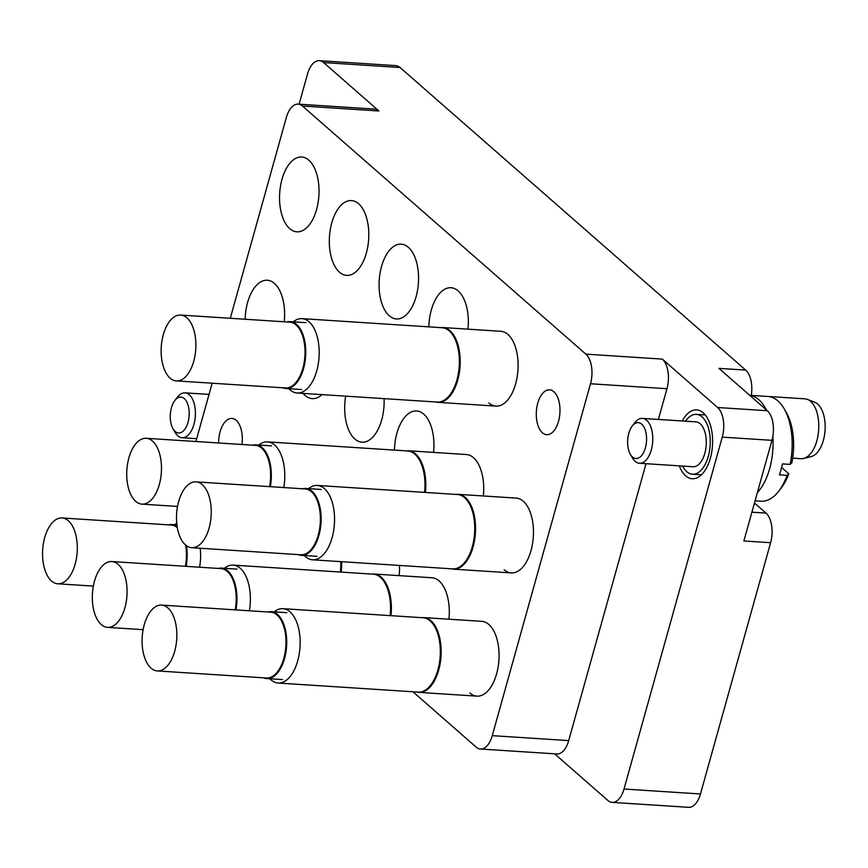 <?xml version="1.0" encoding="UTF-8"?>
<svg xmlns="http://www.w3.org/2000/svg" width="868" height="868" viewBox="0 0 868 868"><rect width="100%" height="100%" fill="white"/><g stroke="black" fill="none" stroke-linecap="round" stroke-linejoin="round"><path stroke-width="1.3" d="M553.871 391.728A22.492 11.783 93.7 0 1 559.404 417.28A22.492 11.783 93.7 0 1 546.677 434.705A22.492 11.783 93.7 0 1 542.402 432.806A22.492 11.783 93.7 0 1 536.858 407.255A22.492 11.783 93.7 0 1 549.585 389.83A22.492 11.783 93.7 0 1 553.871 391.728M218.617 442.984A22.492 11.783 93.7 0 1 231.919 418.441A22.492 11.783 93.7 0 1 236.204 420.34A22.492 11.783 93.7 0 1 241.944 444.503M469.762 692.957A37.487 19.639 -86.3 0 0 476.901 696.136A37.487 19.639 -86.3 0 0 498.102 667.08A37.487 19.639 -86.3 0 0 488.879 624.504A37.487 19.639 -86.3 0 0 481.74 621.325L423.834 617.582A37.487 19.639 93.7 0 1 438.698 670.107A37.487 19.639 93.7 0 1 418.994 692.382A37.487 19.639 93.7 0 1 416.857 692.024M448.908 619.199A37.487 19.639 -86.3 0 0 439.11 580.931A37.487 19.639 -86.3 0 0 431.971 577.752L374.065 574.008A37.487 19.639 93.7 0 1 390.98 615.672M399.139 575.636A37.487 19.639 -86.3 0 0 399.464 565.437M433.555 452.402A37.487 19.639 -86.3 0 0 423.747 414.123A37.487 19.639 -86.3 0 0 416.607 410.955A37.487 19.639 -86.3 0 0 394.452 450.091M483.324 495.975A37.487 19.639 -86.3 0 0 473.516 457.696A37.487 19.639 -86.3 0 0 466.376 454.528L408.47 450.774A37.487 19.639 93.7 0 1 425.396 492.449M504.167 569.734A37.487 19.639 -86.3 0 0 511.306 572.902A37.487 19.639 -86.3 0 0 532.507 543.845A37.487 19.639 -86.3 0 0 523.285 501.27A37.487 19.639 -86.3 0 0 516.145 498.091L458.239 494.348A37.487 19.639 93.7 0 1 473.103 546.883A37.487 19.639 93.7 0 1 453.4 569.158A37.487 19.639 93.7 0 1 451.273 568.79M488.803 402.926A37.487 19.639 -86.3 0 0 495.943 406.105A37.487 19.639 -86.3 0 0 517.144 377.048A37.487 19.639 -86.3 0 0 507.921 334.462A37.487 19.639 -86.3 0 0 500.782 331.294L442.875 327.54A37.487 19.639 93.7 0 1 457.74 380.075A37.487 19.639 93.7 0 1 438.036 402.351A37.487 19.639 93.7 0 1 435.91 401.993M467.961 329.167A37.487 19.639 -86.3 0 0 458.152 290.899A37.487 19.639 -86.3 0 0 451.013 287.72A37.487 19.639 -86.3 0 0 428.857 326.867M389.265 315.789A37.487 19.639 -86.3 0 0 396.405 318.957A37.487 19.639 -86.3 0 0 417.606 289.912A37.487 19.639 -86.3 0 0 408.383 247.326A37.487 19.639 -86.3 0 0 401.244 244.158A37.487 19.639 -86.3 0 0 380.043 273.203A37.487 19.639 -86.3 0 0 389.265 315.789M339.496 272.216A37.487 19.639 -86.3 0 0 346.636 275.395A37.487 19.639 -86.3 0 0 367.837 246.338A37.487 19.639 -86.3 0 0 358.614 203.752A37.487 19.639 -86.3 0 0 351.475 200.584A37.487 19.639 -86.3 0 0 330.274 229.64A37.487 19.639 -86.3 0 0 339.496 272.216M303.084 393.388A37.487 19.639 -86.3 0 0 305.091 395.45A37.487 19.639 -86.3 0 0 312.22 398.618A37.487 19.639 -86.3 0 0 321.963 394.614M284.227 321.778A37.487 19.639 -86.3 0 0 274.429 283.413A37.487 19.639 -86.3 0 0 267.301 280.245A37.487 19.639 -86.3 0 0 245.145 319.25M345.681 396.144A37.487 19.639 -86.3 0 0 354.86 439.024A37.487 19.639 -86.3 0 0 361.989 442.192A37.487 19.639 -86.3 0 0 384.101 398.629M289.728 228.642A37.487 19.639 -86.3 0 0 296.856 231.821A37.487 19.639 -86.3 0 0 318.068 202.765A37.487 19.639 -86.3 0 0 308.845 160.189A37.487 19.639 -86.3 0 0 301.706 157.01A37.487 19.639 -86.3 0 0 280.505 186.067A37.487 19.639 -86.3 0 0 289.728 228.642M679.329 465.856A34.481 18.065 -86.3 0 0 685.655 475.794A34.481 18.065 -86.3 0 0 692.219 478.713A34.481 18.065 -86.3 0 0 711.727 451.978A34.481 18.065 -86.3 0 0 703.243 412.81A34.481 18.065 -86.3 0 0 696.678 409.891A34.481 18.065 -86.3 0 0 682.237 420.969M624.005 789.012L722.263 437.125A22.492 11.783 -86.3 0 0 717.619 407.504L767.323 410.727A22.492 11.783 93.7 0 1 771.956 440.336L743.854 540.981L770.621 542.706L700.465 793.97A22.492 11.783 93.7 0 1 688.639 807.327L612.19 802.379A22.492 11.783 -86.3 0 0 624.005 789.012L700.465 793.97M412.918 691.763L476.141 747.109A22.492 11.783 -86.3 0 0 480.427 749.019A22.492 11.783 -86.3 0 0 492.254 735.652L590.5 383.754A22.492 11.783 -86.3 0 0 585.867 354.144L662.327 359.092L717.619 407.504M662.327 359.092A22.492 11.783 93.7 0 1 666.96 388.712L590.5 383.754M492.254 735.652L568.703 740.599L646.02 463.696M658.378 419.428L666.96 388.712M568.703 740.599A22.492 11.783 93.7 0 1 556.887 753.966L480.427 749.019M554.609 753.825L607.904 800.48A22.492 11.783 -86.3 0 0 612.19 802.379M323.612 62.572A22.492 11.783 -86.3 0 0 319.326 60.673L395.786 65.621A22.492 11.783 93.7 0 1 400.072 67.52L323.612 62.572L378.915 110.985L302.455 106.037A22.492 11.783 -86.3 0 0 298.169 104.127A22.492 11.783 -86.3 0 0 286.353 117.495L230.291 318.285M319.326 60.673A22.492 11.783 -86.3 0 0 307.511 74.03L299.091 104.193M298.169 104.127L374.629 109.086A22.492 11.783 93.7 0 1 378.915 110.985M751.894 512.185L765.988 513.096L755.616 504.015A59.968 31.422 93.7 0 1 754.476 502.963M765.988 513.096A22.492 11.783 93.7 0 1 770.621 542.706M767.323 410.727L718.932 368.368L745.699 370.094L400.072 67.52M745.699 370.094A22.492 11.783 93.7 0 1 751.276 395.396L804.929 398.846A29.989 15.711 93.7 0 1 807.49 399.421A29.989 15.711 93.7 0 1 816.821 440.879A29.989 15.711 93.7 0 1 803.67 458.456A29.989 15.711 93.7 0 1 801.055 458.695L792.658 458.152M585.867 354.144L302.455 106.037M212.161 383.222L195.886 441.519M274.179 611.864A37.259 19.519 93.7 0 1 282.935 608.674A37.259 19.519 93.7 0 1 297.702 660.895A37.259 19.519 93.7 0 1 278.118 683.04A37.259 19.519 93.7 0 1 269.85 678.743M282.935 608.674L423.107 617.756A37.259 19.519 93.7 0 1 437.873 669.977A37.259 19.519 93.7 0 1 418.289 692.111L278.118 683.04M421.674 617.658A37.487 19.639 93.7 0 1 423.834 617.582M268.103 612.005A33.505 17.555 93.7 0 1 271.228 611.68A33.505 17.555 93.7 0 1 277.597 614.511A33.505 17.555 93.7 0 1 285.854 652.584A33.505 17.555 93.7 0 1 266.888 678.559A33.505 17.555 93.7 0 1 263.839 677.832M161.6 605.105L270.74 612.168A32.984 17.284 93.7 0 1 277.022 614.967A32.984 17.284 93.7 0 1 285.138 652.432A32.984 17.284 93.7 0 1 266.476 678.006L157.336 670.931A32.984 17.284 93.7 0 1 151.054 668.143A32.984 17.284 93.7 0 1 142.938 630.667A32.984 17.284 93.7 0 1 161.6 605.105A32.984 17.284 93.7 0 1 167.882 607.893A32.984 17.284 93.7 0 1 175.998 645.369A32.984 17.284 93.7 0 1 157.336 670.931M175.141 431.472A17.989 9.429 -86.3 0 0 188.02 422.304A17.989 9.429 -86.3 0 0 184.309 398.607A17.989 9.429 -86.3 0 0 174.859 400.506A17.989 9.429 -86.3 0 0 173.025 428.814A17.989 9.429 -86.3 0 0 175.141 431.472M174.859 400.506L177.463 397.121A22.492 11.783 93.7 0 1 185.003 392.846A22.492 11.783 93.7 0 1 189.278 394.745A22.492 11.783 93.7 0 1 194.823 420.296A22.492 11.783 93.7 0 1 182.096 437.732A22.492 11.783 93.7 0 1 177.81 435.823A22.492 11.783 93.7 0 1 175.173 432.514L173.025 428.814M632.512 457.013A17.989 9.429 -86.3 0 0 645.401 447.845A17.989 9.429 -86.3 0 0 641.691 424.148A17.989 9.429 -86.3 0 0 632.23 426.058A17.989 9.429 -86.3 0 0 630.396 454.365A17.989 9.429 -86.3 0 0 632.512 457.013M632.23 426.058L634.833 422.673A22.492 11.783 93.7 0 1 642.385 418.387A22.492 11.783 93.7 0 1 646.66 420.296A22.492 11.783 93.7 0 1 652.193 445.837A22.492 11.783 93.7 0 1 639.477 463.273A22.492 11.783 93.7 0 1 635.192 461.375A22.492 11.783 93.7 0 1 632.544 458.054L630.396 454.365M642.385 418.387L695.897 421.859A22.492 11.783 93.7 0 1 700.183 423.758A22.492 11.783 93.7 0 1 705.717 449.309A22.492 11.783 93.7 0 1 692.99 466.734L639.477 463.273M685.536 421.186A29.989 15.711 93.7 0 1 696.386 414.372A29.989 15.711 93.7 0 1 702.093 416.911A29.989 15.711 93.7 0 1 709.471 450.98A29.989 15.711 93.7 0 1 692.512 474.221A29.989 15.711 93.7 0 1 686.805 471.682A29.989 15.711 93.7 0 1 682.628 466.073M749.724 395.32A52.471 27.494 93.7 0 1 758.806 399.671A52.471 27.494 93.7 0 1 766.26 409.794M772.845 436.344A52.471 27.494 93.7 0 1 757.341 492.677M755.073 500.803L761.149 501.205A52.471 27.494 -86.3 0 0 778.737 491.212A52.471 27.494 -86.3 0 0 787.037 475.349L779.399 474.861A52.471 27.494 -86.3 0 0 782.459 463.903L790.097 464.402A52.471 27.494 -86.3 0 0 784.086 408.644A52.471 27.494 -86.3 0 0 777.912 400.907A52.471 27.494 -86.3 0 0 767.93 396.47L749.692 395.287M784.086 408.644L786.234 412.343A47.979 25.139 93.7 0 1 791.833 462.818L790.097 464.402M781.623 467.505L788.773 473.776A47.979 25.139 93.7 0 1 781.352 487.827L778.737 491.212M787.037 475.349L788.773 473.776M287.145 321.963A33.505 17.555 93.7 0 1 290.27 321.648A33.505 17.555 93.7 0 1 296.65 324.48A33.505 17.555 93.7 0 1 304.896 362.553A33.505 17.555 93.7 0 1 285.941 388.517A33.505 17.555 93.7 0 1 282.881 387.801M180.642 315.073L289.782 322.136A32.984 17.284 93.7 0 1 296.064 324.925A32.984 17.284 93.7 0 1 304.18 362.401A32.984 17.284 93.7 0 1 285.529 387.963L176.378 380.9A32.984 17.284 93.7 0 1 170.106 378.112A32.984 17.284 93.7 0 1 161.98 340.636A32.984 17.284 93.7 0 1 180.642 315.073A32.984 17.284 93.7 0 1 186.924 317.862A32.984 17.284 93.7 0 1 195.04 355.337A32.984 17.284 93.7 0 1 176.378 380.9M302.509 488.771A33.505 17.555 93.7 0 1 305.634 488.445A33.505 17.555 93.7 0 1 312.013 491.277A33.505 17.555 93.7 0 1 320.259 529.35A33.505 17.555 93.7 0 1 301.304 555.325A33.505 17.555 93.7 0 1 298.245 554.598M196.005 481.87L305.145 488.944A32.984 17.284 93.7 0 1 311.428 491.733A32.984 17.284 93.7 0 1 319.543 529.209A32.984 17.284 93.7 0 1 300.892 554.771L191.741 547.697A32.984 17.284 93.7 0 1 185.459 544.909A32.984 17.284 93.7 0 1 177.343 507.444A32.984 17.284 93.7 0 1 196.005 481.87A32.984 17.284 93.7 0 1 202.287 484.659A32.984 17.284 93.7 0 1 210.403 522.135A32.984 17.284 93.7 0 1 191.741 547.697M252.74 445.197A33.505 17.555 93.7 0 1 255.865 444.872A33.505 17.555 93.7 0 1 262.244 447.714A33.505 17.555 93.7 0 1 270.328 486.688M146.236 438.297A32.984 17.284 93.7 0 1 152.518 441.096A32.984 17.284 93.7 0 1 160.634 478.561A32.984 17.284 93.7 0 1 141.972 504.134A32.984 17.284 93.7 0 1 135.69 501.335A32.984 17.284 93.7 0 1 127.574 463.87A32.984 17.284 93.7 0 1 146.236 438.297L255.376 445.371A32.984 17.284 93.7 0 1 261.659 448.159A32.984 17.284 93.7 0 1 269.601 486.633M186.457 545.701A33.505 17.555 93.7 0 1 186.153 566.348M185.6 545.028A32.984 17.284 93.7 0 1 185.427 566.294M68.344 520.757A32.984 17.284 93.7 0 1 76.46 558.222A32.984 17.284 93.7 0 1 57.798 583.795A32.984 17.284 93.7 0 1 51.516 580.996A32.984 17.284 93.7 0 1 43.4 543.531A32.984 17.284 93.7 0 1 62.062 517.968A32.984 17.284 93.7 0 1 68.344 520.757M62.062 517.968L171.202 525.031A32.984 17.284 93.7 0 1 177.343 527.701M168.566 524.858A33.505 17.555 93.7 0 1 171.68 524.532A33.505 17.555 93.7 0 1 177.17 526.648M218.335 568.431A33.505 17.555 93.7 0 1 221.448 568.106A33.505 17.555 93.7 0 1 227.828 570.938A33.505 17.555 93.7 0 1 235.922 609.911M111.831 561.531A32.984 17.284 93.7 0 1 118.113 564.33A32.984 17.284 93.7 0 1 126.229 601.795A32.984 17.284 93.7 0 1 107.567 627.369A32.984 17.284 93.7 0 1 101.285 624.569A32.984 17.284 93.7 0 1 93.169 587.104A32.984 17.284 93.7 0 1 111.831 561.531L220.971 568.605A32.984 17.284 93.7 0 1 227.253 571.394A32.984 17.284 93.7 0 1 235.195 609.868M293.221 321.833A37.259 19.519 93.7 0 1 301.977 318.643A37.259 19.519 93.7 0 1 316.744 370.864A37.259 19.519 93.7 0 1 297.16 393.009A37.259 19.519 93.7 0 1 288.892 388.712M301.977 318.643L442.148 327.724A37.259 19.519 93.7 0 1 456.926 379.934A37.259 19.519 93.7 0 1 437.331 402.079L297.16 393.009M440.716 327.627A37.487 19.639 93.7 0 1 442.875 327.54M308.585 488.641A37.259 19.519 93.7 0 1 317.341 485.451A37.259 19.519 93.7 0 1 332.108 537.661A37.259 19.519 93.7 0 1 312.523 559.806A37.259 19.519 93.7 0 1 304.256 555.509M317.341 485.451L457.512 494.521A37.259 19.519 93.7 0 1 472.29 546.742A37.259 19.519 93.7 0 1 452.695 568.887L312.523 559.806M456.08 494.434A37.487 19.639 93.7 0 1 458.239 494.348M406.311 450.861A37.487 19.639 93.7 0 1 408.47 450.774M258.816 445.067A37.259 19.519 93.7 0 1 267.572 441.877L407.743 450.959A37.259 19.519 93.7 0 1 424.56 492.395M267.572 441.877A37.259 19.519 93.7 0 1 283.803 487.556M341.569 561.683A37.487 19.639 93.7 0 1 341.211 572.11M340.733 561.629A37.259 19.519 93.7 0 1 340.386 572.055M174.642 524.728A37.259 19.519 93.7 0 1 176.746 523.252M200.237 548.25A37.259 19.519 93.7 0 1 199.618 567.216M371.905 574.095A37.487 19.639 93.7 0 1 374.065 574.008M224.411 568.301A37.259 19.519 93.7 0 1 233.166 565.111L373.338 574.182A37.259 19.519 93.7 0 1 390.155 615.618M233.166 565.111A37.259 19.519 93.7 0 1 249.387 610.79M807.49 399.421L814.77 402.275A27.57 14.452 93.7 0 1 817.667 404.087A27.57 14.452 93.7 0 1 823.352 440.401A27.57 14.452 93.7 0 1 811.255 456.557L803.67 458.456M771.956 440.336L722.263 437.125M754.205 503.928L755.616 504.015M418.994 692.382L476.901 696.136M266.888 678.559L282.512 679.568M271.228 611.68L286.841 612.689M182.096 437.732L196.678 438.676M185.003 392.846L209.036 394.397M692.512 474.221L701.409 474.796M696.386 414.372L705.293 414.947M285.941 388.517L301.565 389.537M290.27 321.648L305.894 322.657M301.304 555.325L316.918 556.334M305.634 488.445L321.258 489.454M177.528 506.435L141.972 504.134M255.865 444.872L271.489 445.892M93.343 586.095L57.798 583.795M171.68 524.532L176.92 524.88M143.112 629.669L107.567 627.369M221.448 568.106L237.072 569.115M438.036 402.351L495.943 406.105M453.4 569.158L511.306 572.902"/></g></svg>

